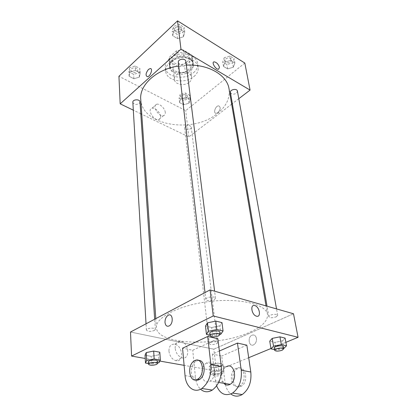 <?xml version="1.0" encoding="UTF-8"?>
<svg xmlns="http://www.w3.org/2000/svg" width="417" height="417" viewBox="0 0 417 417"><rect width="100%" height="100%" fill="white"/><g stroke="black" fill="none" stroke-linecap="round" stroke-linejoin="round"><path stroke-width="0.31" stroke-dasharray="2.08 1.56" d="M189.485 82.139C191.111 80.726 191.841 79.152 191.664 77.416C191.142 69.722 173.091 71.875 174.395 79.475C174.655 84.625 184.861 86.376 189.485 82.139M186.962 62.107C188.541 60.679 189.245 59.084 189.063 57.322C188.515 49.514 170.892 51.619 172.195 59.334C172.471 64.567 182.458 66.392 186.962 62.107M178.101 66.637L169.891 61.982L169.13 59.6L169.349 57.197L176.537 50.702L183.266 49.998L191.492 54.877L192.112 56.858L191.83 59.678L184.627 65.954L178.101 66.637L178.804 72.787L170.548 68.164L169.891 61.982M183.266 49.998L184.038 56.212L192.31 61.059L191.492 54.877M191.83 59.678L192.644 65.844L185.383 72.099L184.627 65.954M192.644 65.844L192.93 63.035L192.31 61.059M184.038 56.212L177.256 56.926L176.537 50.702M170.548 68.164L169.782 65.797L170.006 63.4L177.256 56.926M178.804 72.787L185.383 72.099M189.344 57.645C191.622 59.026 192.92 60.809 193.248 62.983C195.192 73.939 170.146 76.926 169.458 65.823C168.155 58.594 181.953 52.823 189.344 57.645M189.506 58.896C182.104 54.08 168.286 59.85 169.594 67.074C169.964 74.377 184.022 76.895 190.407 70.947C192.67 68.946 193.676 66.71 193.415 64.234C193.087 62.055 191.784 60.277 189.506 58.896M170.006 63.4L169.349 57.197M193.53 72.73C196.642 70.004 198.012 66.939 197.648 63.535C196.907 57.525 188.786 53.027 180.128 54.101C171.455 55.096 164.621 61.372 165.314 67.392C165.804 77.343 184.84 80.757 193.53 72.73M194.025 76.462C197.152 73.741 198.534 70.687 198.169 67.293C197.434 61.299 189.282 56.821 180.582 57.9C171.872 58.896 165.002 65.167 165.69 71.166C166.18 81.091 185.289 84.479 194.025 76.462M173.899 30.91L179.956 29.008L184.752 31.973L183.49 36.769L177.517 38.63L172.721 35.732L173.899 30.91L179.956 29.008L184.752 31.973L183.49 36.769L177.517 38.63L172.721 35.732L173.899 30.91L173.383 26.401L179.404 24.499L184.173 27.475L182.922 32.281L176.985 34.142L172.216 31.239L173.383 26.401M129.89 72.094L135.468 70.395L140.221 72.928L139.387 77.098L133.878 78.761L129.134 76.29L129.89 72.094L135.468 70.395L140.221 72.928L139.387 77.098L133.878 78.761L129.134 76.29L129.89 72.094L129.635 67.663L135.181 65.964L139.909 68.508L139.085 72.694L133.602 74.356L128.884 71.87L129.635 67.663M244.81 63.04L185.711 110.641L118.934 76.264M224.966 62.112L230.716 60.397L234.896 62.983L233.327 67.22L227.646 68.899L223.47 66.376L224.966 62.112L230.716 60.397L234.896 62.983L233.327 67.22L227.646 68.899L223.47 66.376L224.966 62.112L224.221 57.744L229.939 56.029L234.099 58.625L232.545 62.873L226.895 64.552L222.735 62.013L224.221 57.744M180.639 98.839L185.961 97.297L190.136 99.517L188.99 103.239L183.73 104.75L179.555 102.572L180.639 98.839L185.961 97.297L190.136 99.517L188.99 103.239L183.73 104.75L179.555 102.572L180.639 98.839L180.149 94.55L185.445 93.007L189.605 95.243L188.463 98.975L183.235 100.487L179.075 98.303L180.149 94.55M140.753 99.428C141.801 125.653 192.732 133.899 216.939 113.846C226.17 106.606 230.21 98.287 229.053 88.899M186.347 65.146L178.737 65.933M231.654 104.167L188.807 136.917L141.77 114.253M140.779 113.773L133.315 110.177M238.79 98.714L232.347 103.64M132.846 102.285C134.045 104.651 136.171 105.058 139.231 103.515L139.982 101.936M178.32 62.352C179.586 64.87 181.796 65.271 184.945 63.556L185.883 61.44M230.429 92.454C231.555 94.456 233.546 94.716 236.392 93.226L237.424 91.125M185.497 126.361C188.27 124.996 190.194 125.272 191.278 127.185C191.757 129.833 184.82 130.651 184.668 127.962L185.497 126.361M188.807 136.917L185.711 110.641M160.529 116.421C160.337 112.444 154.879 107.258 151.908 108.274C146.789 109.317 153.909 121.092 158.747 119.564C160.045 119.184 160.639 118.131 160.529 116.421M217.877 112.694C220.619 109.499 220.906 107.221 218.727 105.866C215.573 105.47 212.832 113.356 216.126 113.356L217.877 112.694C220.619 109.499 220.906 107.221 218.727 105.866C215.573 105.47 212.832 113.351 216.126 113.356L217.872 112.694M165.294 112.481C165.075 108.493 159.596 103.26 156.641 104.25C151.538 105.256 158.715 117.109 163.532 115.618C164.83 115.243 165.413 114.195 165.294 112.481M250.158 332.057C262.199 326.605 267.975 320.709 267.485 314.376C266.307 304.374 240.041 297.774 209.621 301.46C179.19 305.03 155.213 317.618 156.422 327.621C157.006 345.203 218.779 346.965 250.158 332.057M210.502 342.513C214.004 341.424 216.35 341.471 217.549 342.654C217.945 344.364 209.386 345.38 209.376 343.624L210.502 342.513M214.145 299.823L215.49 298.27C215.433 295.825 205.284 297.045 205.81 299.432C207.249 301.116 210.027 301.246 214.145 299.823M276.179 316.831L277.68 315.325C277.545 313.292 268.272 314.746 268.845 316.712C270.049 317.999 272.494 318.035 276.179 316.831M154.353 330.488L155.353 329.367C155.447 327.314 146.065 328.08 146.409 330.102C147.827 331.614 150.474 331.744 154.353 330.488M213.848 349.201L293.495 313.761L213.848 349.201L130.495 332.031L213.848 349.201L216.423 371.047L184.111 365.344M186.722 98.047L187.525 96.384C187.353 93.627 180.66 94.414 181.134 97.135C182.187 99.121 184.048 99.423 186.722 98.047L187.525 96.374C187.348 93.617 180.66 94.404 181.134 97.13C182.187 99.11 184.048 99.413 186.722 98.037M185.961 97.297L185.445 93.007M190.136 99.517L189.605 95.243M188.99 103.239L188.463 98.975M183.73 104.75L183.235 100.487M179.555 102.572L179.075 98.303M137.104 71.641L137.824 70.02C137.787 66.897 130.584 67.22 130.943 70.327C132.106 72.766 134.159 73.199 137.104 71.641M135.468 70.395L135.181 65.964M140.221 72.928L139.909 68.508M139.387 77.098L139.085 72.694M133.878 78.761L133.602 74.356M129.134 76.29L128.884 71.87M137.104 71.63L137.824 70.009C137.787 66.887 130.584 67.21 130.943 70.317C132.106 72.756 134.159 73.189 137.104 71.63M230.799 61.799L231.774 59.647C231.393 56.556 224.336 57.932 225.034 60.96C226.144 63.024 228.068 63.306 230.799 61.799L231.774 59.641C231.393 56.545 224.336 57.921 225.029 60.95C226.139 63.014 228.063 63.295 230.799 61.789M230.716 60.397L229.939 56.029M234.896 62.983L234.099 58.625M233.327 67.22L232.545 62.873M227.646 68.899L226.895 64.552M223.47 66.376L222.735 62.013M180.926 31.051L181.817 28.898C181.557 25.328 173.946 26.25 174.546 29.779C175.781 32.359 177.908 32.781 180.926 31.051L181.812 28.888C181.557 25.317 173.946 26.24 174.541 29.769C175.776 32.349 177.908 32.771 180.926 31.04M179.956 29.008L179.404 24.499M184.752 31.973L184.173 27.475M183.49 36.769L182.922 32.281M177.517 38.63L176.985 34.142M172.721 35.732L172.216 31.239M211.7 371.818L218.743 370.463L223.965 371.391L222.146 373.637L215.214 374.966L209.991 374.075L211.7 371.818L210.866 364.489L217.862 363.124L223.059 364.098L221.255 366.402L214.369 367.737L209.178 366.798L210.866 364.489L217.862 363.124L223.059 364.098L221.255 366.402L214.369 367.737L209.178 366.798L210.866 364.489M219.962 373.257L221.151 372.23C221.177 370.65 212.378 371.698 212.769 373.225C213.968 374.273 216.366 374.284 219.962 373.257M218.743 370.463L217.862 363.124M223.965 371.391L223.059 364.098M222.146 373.637L221.255 366.402M215.214 374.966L214.369 367.737M209.991 374.075L209.178 366.798M220.218 375.347L221.406 374.325C221.437 372.762 212.618 373.809 213.009 375.321C214.208 376.363 216.611 376.369 220.218 375.347M157.626 362.926L151.673 364.114L148.405 363.556M148.306 361.961C149.75 363.306 152.471 363.384 156.464 362.191L157.506 361.164M159.049 362.644L158.512 354.851L159.815 352.219L158.512 354.851L151.183 356.332L145.043 355.221L151.183 356.332L151.673 364.114M283.654 348.581L276.221 350.04L274.485 349.649M274.209 348.039C275.418 349.185 277.925 349.185 281.736 348.039L283.305 346.657M283.894 348.534L282.517 340.861L285.108 338.098L282.517 340.861L274.897 342.378L269.736 341.163L274.897 342.378L276.221 350.04M219.994 334.298L212.675 335.8L209.959 335.19M209.735 333.282C211.19 334.788 214.051 334.872 218.31 333.517L219.717 332.083M220.906 334.111L219.863 325.813L221.99 322.612L219.863 325.813L211.695 327.512L205.503 326.058L211.695 327.512L212.675 335.8M256.439 338.432C256.684 341.434 255.741 343.582 253.604 344.875C248.892 347.267 247.276 337.009 252.024 335.185C254.281 334.502 255.751 335.581 256.439 338.432C255.751 335.581 254.281 334.502 252.03 335.185C247.281 337.009 248.892 347.267 253.604 344.875C255.741 343.582 256.684 341.434 256.439 338.432M285.88 342.341L270.972 348.503M248.694 357.708L216.423 371.047M168.953 351.182C169.703 356.144 171.986 359.298 175.818 360.648C184.241 362.899 182.896 345.474 174.697 344.239C170.881 343.936 168.968 346.251 168.953 351.182M159.862 361.065L145.231 358.484M175.161 348.258C175.14 343.295 177.043 340.976 180.858 341.299C189.057 342.576 190.512 360.111 182.078 357.812C178.241 356.436 175.938 353.251 175.161 348.258M219.863 325.813L211.695 327.512M158.512 354.851L151.183 356.332M282.517 340.861L274.897 342.378M217.877 338.745L192.748 350.228L182.563 348.2M219.384 351.015L212.316 354.116L221.724 355.988L225.18 383.504M246.843 345.161L221.724 355.988M206.504 363.056C198.81 366.929 201.26 385.099 209.183 381.519L210.069 381.07C218.185 376.483 214.312 357.942 206.504 363.056L226.332 366.725C221.505 369.118 219.936 379.262 223.825 383.286M212.316 354.116L215.391 380.606L224.972 382.165M216.626 385.887L215.391 380.606M185.044 375.66L195.437 377.354L192.748 350.228M195.437 377.354L195.818 379.871M195.854 380.064C196.694 383.958 198.263 387.002 200.556 389.197M238.899 386.288L239.785 385.861C247.865 381.508 243.617 363.629 235.85 368.487C228.167 372.152 230.997 389.676 238.899 386.288M225.388 384.542C226.358 388.66 228.167 391.803 230.81 393.976M240.479 386.538L241.365 386.116C249.439 381.779 245.175 363.932 237.414 368.774C229.731 372.428 232.577 389.921 240.479 386.538M198.534 360.429L196.172 361.148C190.246 364.166 189.594 378.057 195.401 379.913M172.195 59.334L174.395 79.475M189.063 57.322L191.664 77.416M193.415 64.234L193.248 62.983M169.594 67.074L169.458 65.823M169.782 65.797L169.13 59.6M192.93 63.035L192.112 56.858M198.169 67.293L197.648 63.535M165.69 71.166L165.314 67.392M156.641 104.25L151.908 108.274M163.532 115.618L158.747 119.564M267.485 314.376L266.036 305.906M156.422 327.621L155.807 318.63M184.668 127.962L209.376 343.624M191.278 127.185L217.549 342.654M215.49 298.27L214.604 291.181M205.81 299.432L205.018 292.572M277.68 315.325L276.528 308.908M268.845 316.712L267.042 306.193M155.353 329.367L154.671 319.229M146.409 330.102L146.033 323.8M221.406 374.325L221.151 372.23M213.009 375.321L212.769 373.225M175.818 360.648L182.078 357.812M174.697 344.239L180.858 341.299M218.675 382.457L210.069 381.07M237.414 368.774L235.85 368.487M241.365 386.116L239.785 385.861M194.421 360.82L196.172 361.148"/><path stroke-width="0.63" d="M133.315 110.177L120.179 103.843L118.934 76.264L177.543 20.85L244.81 63.04L250.064 90.098L238.79 98.714M120.179 103.843L180.962 49.143L177.543 20.85M180.962 49.143L250.064 90.098M219.472 67.392L218.586 69.217C215.834 69.853 211.117 62.133 214.067 61.836C216.553 62.253 218.357 64.103 219.472 67.392L218.586 69.217C215.834 69.853 211.111 62.133 214.067 61.836C216.553 62.253 218.352 64.109 219.467 67.392M266.036 305.906L229.053 88.899C227.208 75.169 208.37 63.926 186.347 65.146M178.737 65.933C156.12 69.331 139.221 85.188 140.753 99.428L155.807 318.63M141.77 114.253L140.779 113.773M232.347 103.64L231.654 104.167M154.671 319.229L139.982 101.936C139.961 98.892 132.486 99.256 132.846 102.285L146.033 323.8M214.604 291.181L185.883 61.44C185.643 57.947 177.725 58.901 178.32 62.352L205.018 292.572M276.528 308.908L237.424 91.125C237.07 88.112 229.736 89.509 230.429 92.454L267.042 306.193M148.504 69.404L150.245 68.539C153.31 68.305 150.271 76.837 147.331 76.707C145.335 75.472 145.726 73.038 148.504 69.404L150.245 68.539C153.31 68.305 150.271 76.837 147.331 76.707C145.335 75.472 145.726 73.038 148.509 69.404M145.231 358.484L131.584 356.076L130.495 332.031L210.085 289.888L293.495 313.761L298.066 337.306L285.88 342.341M148.405 363.556L145.491 363.061L146.675 360.486L154.175 358.974L160.368 360.079L159.049 362.644L157.626 362.926M157.657 363.426L157.506 361.164C157.621 359.308 147.967 360.137 148.306 361.961L148.442 364.223C149.885 365.558 152.612 365.631 156.615 364.448L157.657 363.426C157.772 361.581 148.103 362.415 148.442 364.223M146.675 360.486L146.216 352.584L153.665 351.067L159.815 352.219L160.368 360.079M154.175 358.974L153.665 351.067L159.815 352.219M145.491 363.061L145.043 355.221L146.216 352.584L153.665 351.067M274.485 349.649L271.034 348.878L273.536 346.162L281.345 344.619L286.521 345.829L283.654 348.581M283.706 348.883L283.305 346.657C283.211 344.817 273.667 346.272 274.209 348.039L274.589 350.264C275.799 351.401 278.311 351.401 282.127 350.259L283.706 348.883C283.612 347.059 274.047 348.513 274.589 350.264M273.536 346.162L272.207 338.385L279.958 336.837L285.108 338.098L286.521 345.829M281.345 344.619L279.958 336.837L285.108 338.098M271.034 348.878L269.736 341.163L272.207 338.385L279.958 336.837M209.959 335.19L206.441 334.403L208.443 331.26L216.83 329.519L223.059 330.978L220.906 334.111L219.994 334.298M220.014 334.491L219.717 332.083C219.696 329.857 209.225 331.114 209.735 333.282L210.017 335.695C211.471 337.191 214.338 337.264 218.607 335.92L220.014 334.491C220.004 332.281 209.506 333.543 210.017 335.695M208.443 331.26L207.473 322.836L215.792 321.09L221.99 322.612L223.059 330.978M216.83 329.519L215.792 321.09L221.99 322.612M206.441 334.403L205.503 326.058L207.473 322.836L215.792 321.09M270.972 348.503L248.694 357.708M184.111 365.344L159.862 361.065M165.002 322.477C164.97 319.13 166.039 316.722 168.213 315.257C172.81 312.536 173.858 323.628 169.161 325.938C166.868 326.819 165.481 325.667 165.002 322.477C165.486 325.667 166.868 326.824 169.161 325.938C173.858 323.628 172.815 312.536 168.213 315.257C166.044 316.722 164.97 319.13 165.002 322.477M131.584 356.076L213.238 315.966L210.085 289.888L293.495 313.761M130.495 332.031L210.085 289.888M256.502 316.19L256.413 316.164C251.529 314.939 249.913 303.925 254.797 305.583C259.614 306.672 261.443 317.718 256.502 316.19C261.443 317.718 259.614 306.672 254.797 305.583C249.908 303.925 251.529 314.939 256.413 316.164M213.238 315.966L298.066 337.306M205.503 326.058L207.473 322.836M145.043 355.221L146.216 352.584M269.736 341.163L272.207 338.385M207.682 336.488L182.563 348.2L185.044 375.66C185.815 386.83 194.207 393.705 201.765 388.498C208.458 383.228 211.497 375.284 210.887 364.666L207.682 336.488L217.877 338.745L221.291 366.579C221.98 377.057 218.988 384.891 212.31 390.072C208.036 392.611 204.116 392.314 200.556 389.197M230.81 393.976C234.364 396.666 238.17 396.848 242.214 394.539C248.829 389.603 251.691 382.092 250.799 372.006L246.843 345.161L237.45 343.082L219.384 351.015M223.825 383.286C225.399 384.98 227.213 385.464 229.267 384.74L230.153 384.307C238.248 379.882 234.114 361.789 226.332 366.725M237.45 343.082L241.24 370.249C242.063 380.46 239.16 388.076 232.524 393.09C225.534 396.51 220.233 394.107 216.626 385.887M225.18 383.504L225.388 384.542M195.401 379.913C196.772 380.429 198.169 380.252 199.592 379.381C206.352 375.628 205.336 359.642 198.534 360.429M195.02 360.517C202.657 356.519 205.576 374.674 197.82 379.095C189.594 384.62 186.19 365.115 194.421 360.82L195.02 360.517M241.24 370.249L250.799 372.006M210.887 364.666L221.291 366.579M230.153 384.307L218.675 382.457M197.82 379.095L199.592 379.381M232.524 393.09L242.214 394.539M201.765 388.498L212.31 390.072"/></g></svg>
